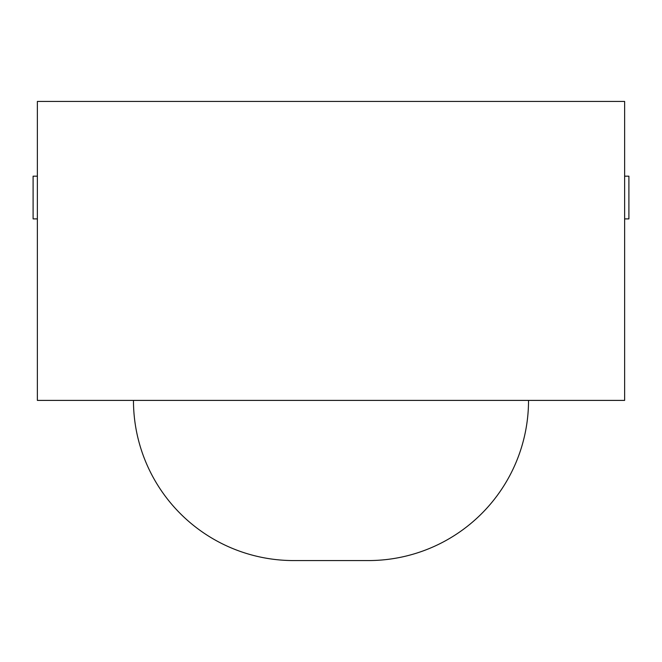 <?xml version="1.0" encoding="UTF-8"?>
<svg xmlns="http://www.w3.org/2000/svg" width="662" height="662" viewBox="0 0 662 662"><rect width="100%" height="100%" fill="white"/><g stroke="black" fill="none" stroke-linecap="round" stroke-linejoin="round"><path stroke-width="0.99" d="M133.467 400.402A160.163 160.163 0 0 0 293.63 560.565L368.37 560.565A160.163 160.163 0 0 0 528.533 400.402M624.63 400.402L624.63 101.435L37.37 101.435L37.37 400.402L624.63 400.402M37.37 218.89L33.1 218.89L33.1 176.175L37.37 176.175M624.63 176.175L628.9 176.175L628.9 218.89L624.63 218.89"/></g></svg>
